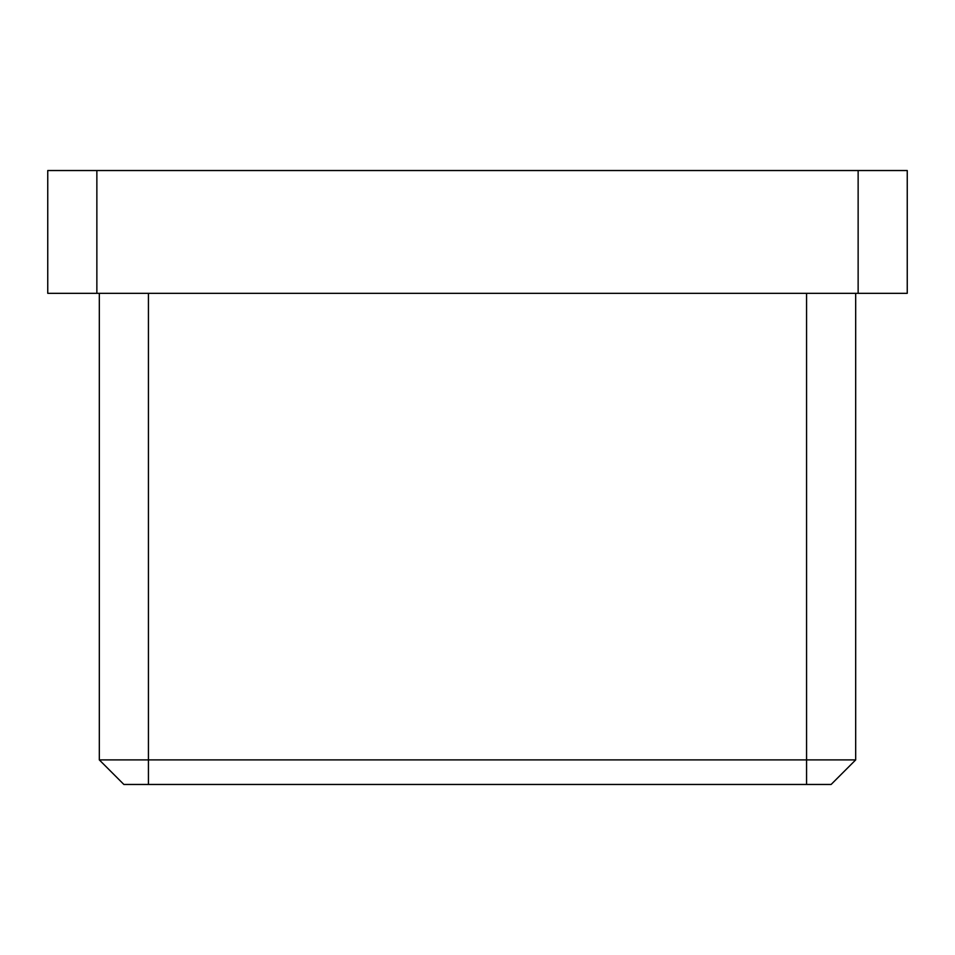 <?xml version="1.0" encoding="UTF-8"?>
<svg xmlns="http://www.w3.org/2000/svg" width="955" height="955" viewBox="0 0 955 955"><rect width="100%" height="100%" fill="white"/><g stroke="black" fill="none" stroke-linecap="round" stroke-linejoin="round"><path stroke-width="1.43" d="M907.25 293.316L858.139 293.316L858.139 170.539L907.25 170.539L907.25 293.316M96.861 293.316L47.75 293.316L47.75 170.539L96.861 170.539L96.861 293.316L858.139 293.316M96.861 170.539L858.139 170.539M855.68 293.316L855.68 759.905L831.125 784.461L123.875 784.461L99.32 759.905L99.32 293.316M99.32 759.905L855.68 759.905M148.431 293.316L148.431 784.461M806.569 784.461L806.569 293.316"/></g></svg>
